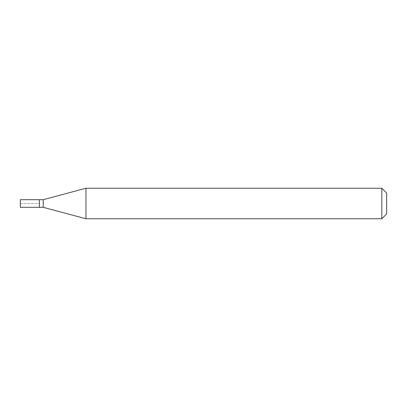 <?xml version="1.0" encoding="UTF-8"?>
<svg xmlns="http://www.w3.org/2000/svg" width="407" height="407" viewBox="0 0 407 407"><rect width="100%" height="100%" fill="white"/><g stroke="black" fill="none" stroke-linecap="round" stroke-linejoin="round"><path stroke-width="0.31" stroke-dasharray="2.04 1.53" d="M39.387 199.689L39.387 207.311L39.387 199.689M20.35 207.311L20.35 199.689M43.234 199.689L43.234 207.311M85.963 218.763L85.963 188.238M381.842 188.238L381.842 218.763M386.65 193.045L386.65 213.955M20.35 203.5L39.387 203.5L20.35 203.5"/><path stroke-width="0.61" d="M39.387 199.689L20.35 199.689L20.35 207.311L39.387 207.311L39.387 199.689L39.387 207.311L43.234 207.311L43.234 199.689L39.387 199.689M43.234 199.689L85.963 188.238L85.963 218.763L43.234 207.311M85.963 218.763L381.842 218.763L381.842 188.238L85.963 188.238M381.842 188.238L386.65 193.045L386.65 213.955L381.842 218.763"/></g></svg>
